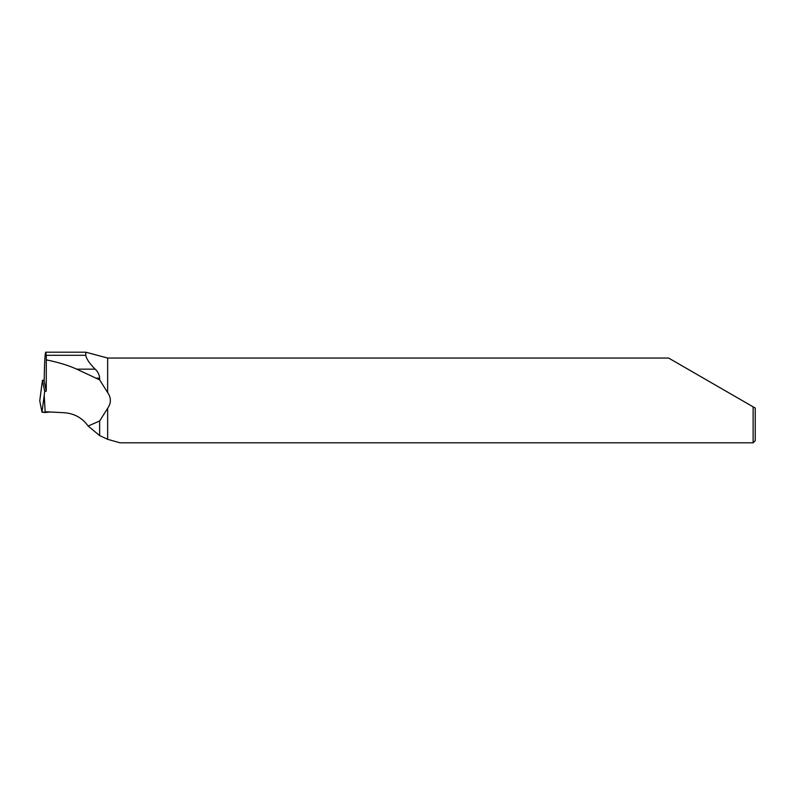 <?xml version="1.0" encoding="UTF-8"?>
<svg xmlns="http://www.w3.org/2000/svg" width="795" height="795" viewBox="0 0 795 795"><rect width="100%" height="100%" fill="white"/><g stroke="black" fill="none" stroke-linecap="round" stroke-linejoin="round"><path stroke-width="1.19" d="M44.182 380.398L42.493 380.239L44.689 391.339L46.249 391.17L44.172 380.686C44.49 362.59 45.007 353.099 45.712 352.195L46.309 355.315L85.79 355.315L85.79 352.195L45.792 352.195M46.249 391.17L46.309 355.315M46.597 411.79L64.266 412.734C74.402 413.509 82.362 417.941 88.136 426.041L99.643 420.972L108.567 406.851C111.26 402.071 110.962 397.311 107.643 392.551L99.643 379.881L76.727 369.158C68.917 365.561 58.87 362.47 46.597 359.916M107.643 408.302L107.643 439.307L99.643 435.581L88.136 426.041M755.25 408.073L755.25 440.678L753.133 442.805L753.133 406.851L755.25 408.073L668.605 358.048L107.643 358.048L107.643 392.551M753.133 442.805L120.005 442.805L107.643 439.307M99.643 420.972L99.643 435.581M85.79 355.315C86.297 358.744 89.428 363.355 95.171 369.158C97.894 371.712 99.385 374.713 99.643 378.172L99.643 379.881M44.689 391.339L44.212 395.324L45.216 412.506L42.006 412.198L39.75 400.809L42.006 412.198L50.324 411.989L45.216 412.506M42.493 380.239L39.75 400.809M96.135 378.172L99.643 378.172M95.171 369.158L76.727 369.158M42.006 412.198L44.212 395.324M107.643 358.048L85.79 352.195M41.956 383.935L39.75 400.789"/></g></svg>
